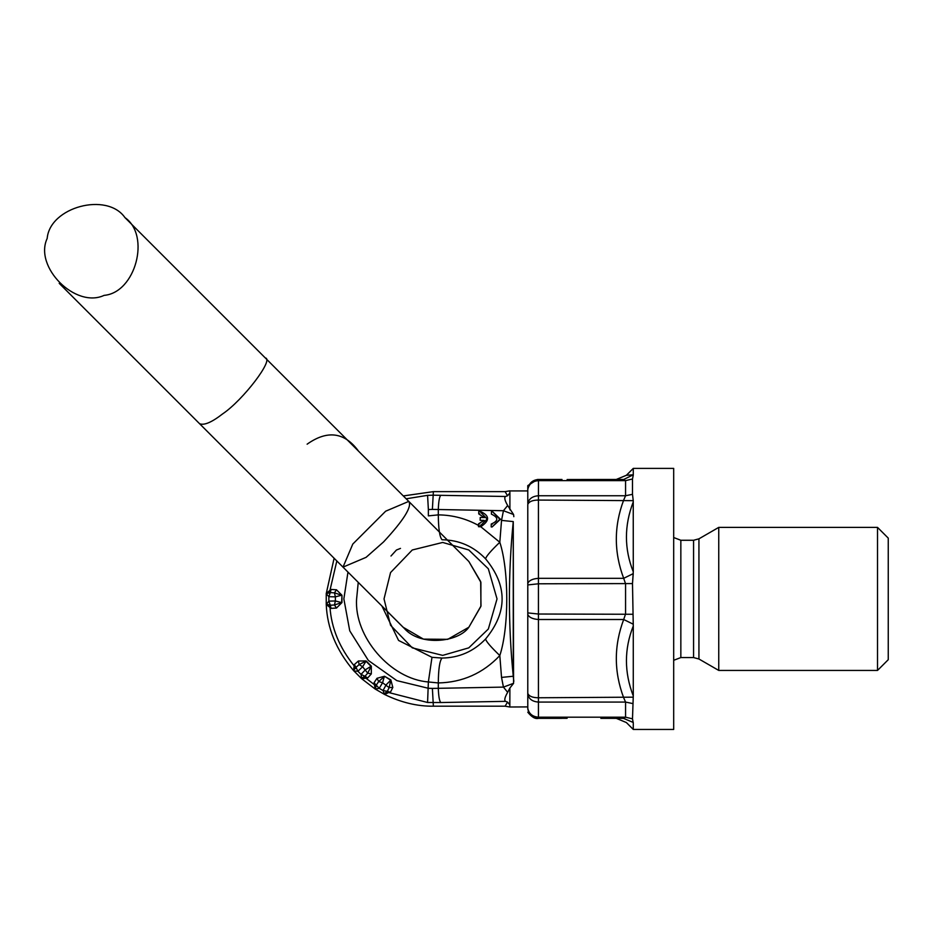 <?xml version="1.0" encoding="UTF-8"?>
<svg xmlns="http://www.w3.org/2000/svg" width="935" height="935" viewBox="0 0 935 935"><rect width="100%" height="100%" fill="white"/><g stroke="black" fill="none" stroke-linecap="round" stroke-linejoin="round"><path stroke-width="1.4" d="M427.575 495.34L428.37 509.54L432.379 509.411L433.373 491.635L505.087 491.635L509.82 490.828L509.902 492.944L507.553 495.749L505.543 496.485L433.373 495.188L427.575 495.34L406.164 498.799M492.406 524.103L491.237 524.032C498.589 520.877 498.659 517.581 491.413 514.145L491.471 511.258L492.102 511.235L499.851 519.252L492.102 526.966L491.191 526.919L491.237 524.032L492.102 524.114M492.102 511.235L500.47 519.252L492.102 526.966M367.724 677.945L361.728 678.763L375.029 688.943L384.612 694.471L388.656 692.519L427.575 702.489L440.794 702.536C439.403 701.016 438.573 696.271 438.305 688.312L503.439 687.108L513.584 683.298L513.257 521.59C508.126 573.132 508.126 624.685 513.257 676.239L513.257 521.59L501.534 520.398L503.439 510.72L513.584 514.53L507.658 505.508C504.783 500.517 504.082 497.502 505.543 496.485M334.111 558.23L326.233 593.678L328.863 596.705L335.373 596.857L335.373 600.971L328.863 601.123L326.245 604.454L331.072 608.369L336.46 608.054L341.965 602.572L341.965 595.256L336.46 589.775L334.45 592.86L341.649 595.221L335.373 596.857L334.45 592.86L330.289 592.58L328.863 596.705L328.863 601.123L330.3 605.237L326.233 604.15M326.233 593.678L330.3 592.568L331.072 589.447L326.245 593.363L326.245 604.442M341.965 602.572L334.45 604.968L330.289 605.237L331.06 608.358M366.146 660.963L362.616 666.76L367.712 673.153L364.966 676.285L361.039 674.38L361.693 678.728L353.547 670.582L356.013 667.31L357.906 671.26L362.616 666.76L359.145 664.586L365.912 661.162L371.125 666.386L367.712 673.153L371.312 673.913L371.324 666.141L366.146 660.963L358.385 660.987L359.145 664.586L356.013 667.333M353.921 670.979L357.906 671.26L361.039 674.38L365.527 669.67L371.324 666.141M364.977 676.285L361.319 678.366M390.398 692.251L387.324 691.351L386.307 691.923L390.421 692.251L392.829 687.424L390.842 679.909L384.495 676.25L377.004 678.284L374.035 682.795L375.274 689.083L376.349 685.004L378.675 681.557L384.32 676.508L382.59 682.76L389.159 687.611L387.312 691.351L383.034 690.533L384.577 694.448M375.274 689.083L379.201 688.324L374.035 682.784M390.842 679.909L389.159 687.611L392.829 687.424M386.307 691.923L384.343 694.319M377.004 678.284L378.675 681.557L382.59 682.76L379.201 688.324L383.034 690.533L386.155 684.817L390.713 680.201L384.495 676.25M384.612 694.471C401.033 702.489 417.291 706.392 433.373 706.194L505.087 706.194L509.82 707L509.902 687.985L513.549 683.415M433.373 706.194L432.379 688.405L428.37 688.289L396.826 680.622L368.332 660.414L349.748 630.833L343.858 598.914L347.972 572.103M427.575 702.489L428.37 681.954C390.573 679.079 353.968 636.723 356.609 598.914L358.245 582.376M509.902 704.885L507.553 702.08L505.543 701.344C504.082 700.315 504.783 697.311 507.658 692.309L509.902 687.985M513.829 681.323L513.257 676.239L501.534 677.419L503.439 687.108L507.658 692.321M336.46 589.775L331.06 589.459M341.965 595.256L341.649 602.607L335.373 600.971L334.45 604.968L336.46 608.054M358.385 660.987L354.342 664.575L353.535 670.559C336.273 650.106 327.18 628.063 326.245 604.454M354.342 664.563L356.013 667.31M364.966 676.285L367.7 677.945L371.312 673.913M307.124 444.183C327.472 429.796 344.629 432.145 358.584 451.219L408.759 501.394C412.265 506.513 403.873 520.024 383.549 541.938L366.088 557.342L343.005 567.136L310.595 534.726M358.584 451.219L124.951 217.598C150.839 235.585 135.528 292.737 104.112 295.366C75.595 308.795 33.753 266.954 47.182 238.437C49.824 207.021 106.964 191.71 124.951 217.598M400.484 548.401L396.533 549.979M396.417 550.049L390.982 556.021M428.37 509.54L428.37 515.875L438.305 514.881C438.433 528.766 439.672 537.064 442.021 539.764C459.097 539.998 473.613 546.356 485.569 558.814C486.2 556.278 490.945 550.75 499.816 542.265C509.084 570.479 509.084 627.397 499.816 655.564C490.945 647.067 486.2 641.55 485.569 639.014C473.613 651.473 459.097 657.819 442.021 658.053L431.982 657.317L428.37 681.954L438.305 682.947L438.305 688.312L432.379 688.405M485.569 558.814C507.623 585.567 507.623 612.296 485.569 639.014M384.028 598.914L390.55 625.258L412.277 647.85L442.699 655.377L468.786 647.85L488.339 629.021L497.034 598.914L488.339 568.796L468.786 549.979L442.699 542.452L412.277 549.979L390.55 572.571L384.028 598.914M433.373 491.635L403.301 495.936M479.41 511.024C489.811 515.314 490.244 520.538 480.73 526.709L479.129 526.685M478.743 513.911L478.79 511.024L479.421 511.001L487.17 519.007L479.421 526.732L478.51 526.685L478.556 523.799L484.12 520.386L480.169 520.316L480.228 517.452L484.178 517.523L478.743 513.911L479.737 513.876M480.228 517.452L484.798 517.523M478.556 523.799L479.737 523.869M513.829 516.681L513.584 514.53M561.701 718.349L538.431 718.349L538.431 500.061C532.541 500.108 528.988 501.569 527.784 504.433L527.784 706.907L509.82 707M507.658 505.508L503.439 510.72L438.305 509.517C438.573 501.546 439.403 496.812 440.794 495.281M509.902 509.844L509.902 492.944M527.784 490.922L509.902 490.922M567.124 718.29L538.431 718.349C532.541 717.858 528.988 714.691 527.784 708.859L527.784 708.859C527.784 713.837 527.784 713.837 527.784 708.859C527.784 713.837 527.784 713.837 527.784 708.859M673.691 660.297L680.844 657.562L693.571 657.562L698.936 659L718.746 670.43L877.521 670.43L888.25 659.701L888.25 538.116L877.521 527.387L718.746 527.387L698.936 538.829L693.571 540.266L680.844 540.266L673.691 537.532M877.521 670.43L877.521 527.387M718.746 670.43L718.746 527.387M633.275 501.885C624.159 525.517 624.159 548.833 633.275 571.811L633.24 500.657L538.431 500.061L538.466 480.637L625.562 480.637L623.692 479.468L625.562 480.637L625.562 495.749L623.692 500.061C613.874 526.148 613.874 552.234 623.692 578.321L625.562 583.791L625.562 614.026L623.692 619.508C613.874 645.594 613.874 671.681 623.692 697.767L625.562 702.068L625.562 717.192L632.492 718.828L633.275 723.035C624.159 722.393 624.159 722.393 633.275 723.035L633.275 729.44L673.691 729.44L673.691 468.388L633.275 468.388L626.38 475.284L633.275 474.793L633.275 468.388M623.692 479.468L600.854 479.468L623.692 479.468L633.275 474.793M633.275 695.932L633.275 626.018C624.159 648.995 624.159 672.3 633.275 695.932L632.492 718.828M527.796 708.368L527.784 693.852L527.796 708.368C528.941 713.767 532.494 716.701 538.466 717.192L625.562 717.192L623.692 718.349L600.854 718.349L616.27 718.349L626.38 722.545L633.275 729.44M633.24 722.451L623.4 718.349M633.275 626.018L633.24 624.194L623.692 619.508L538.431 619.508C532.541 619.052 528.988 617.345 527.784 614.388L527.784 693.384C528.988 696.259 532.541 697.72 538.431 697.767L633.24 697.171M633.24 624.194L632.492 583.58L633.275 571.811M623.692 578.321L633.24 573.622L632.492 583.58L538.466 583.791L527.796 584.924L527.784 583.44C528.988 580.483 532.541 578.777 538.431 578.321L623.692 578.321M633.24 500.657L632.492 494.323L632.492 478.989L633.24 475.377M527.784 614.388L527.796 612.904L538.466 614.026L632.492 614.272M632.492 494.323L625.562 495.749L538.466 495.749C532.494 496.181 528.941 498.741 527.796 503.451L527.784 488.97L527.796 503.451M616.27 479.468L626.38 475.284M567.124 479.538L600.854 479.468M527.796 489.461C528.941 484.061 532.494 481.116 538.466 480.637L538.431 479.468L537.485 479.468L538.431 479.468C532.541 479.971 528.988 483.138 527.784 488.97L527.784 485.616L537.485 479.468M561.993 479.468L538.431 479.468M527.784 584.176L527.784 613.652M527.784 504.433L527.784 583.44M336.834 560.953L329.295 593.164M376.361 686.185L363.844 676.578M440.794 702.536L505.543 701.344M507.553 702.08L505.087 706.194M355.721 668.443L354.54 666.339C339.604 647.967 331.399 628.18 329.95 606.979L329.295 604.664M265.295 357.93C274.364 359.11 243.018 400.215 222.635 413.889C211.742 422.351 204.052 425.624 199.552 423.684L292.842 516.973M384.951 609.082L403.102 627.233L423.45 639.131L447.76 639.33L468.856 627.233C458.349 642.357 420.142 646.646 404.236 628.32L343.005 567.136L352.799 544.053L385.676 511.188L408.759 501.394L468.879 561.514L480.672 581.57L480.987 606.02L468.856 627.233L480.882 606.406L480.894 582.353L468.856 561.491M431.982 657.317L398.579 640.44L381.936 606.055M442.021 658.053C439.672 660.764 438.433 669.051 438.305 682.947C462.533 682.398 483.033 673.282 499.816 655.564L501.534 677.419M480.73 526.709L499.816 542.265L501.534 520.398M432.379 509.411L438.305 509.517L438.305 514.881C452.82 515.033 466.436 518.68 479.141 525.786M505.087 491.635L507.553 495.749M698.936 659L698.936 538.829M693.571 657.562L693.571 540.266M680.844 657.562L680.844 540.266M527.796 694.378C528.941 699.088 532.494 701.647 538.466 702.068L625.562 702.068L632.492 703.506M625.562 480.637L632.492 478.989M527.796 612.904L527.796 584.924M376.992 469.627L408.759 501.394M199.552 423.684L59.209 283.34M311.261 535.381L292.842 516.962M480.041 526.732L479.421 526.732M480.041 511.001L479.421 511.001M527.784 712.213C531.781 717.145 535.334 719.19 538.431 718.349"/></g></svg>
